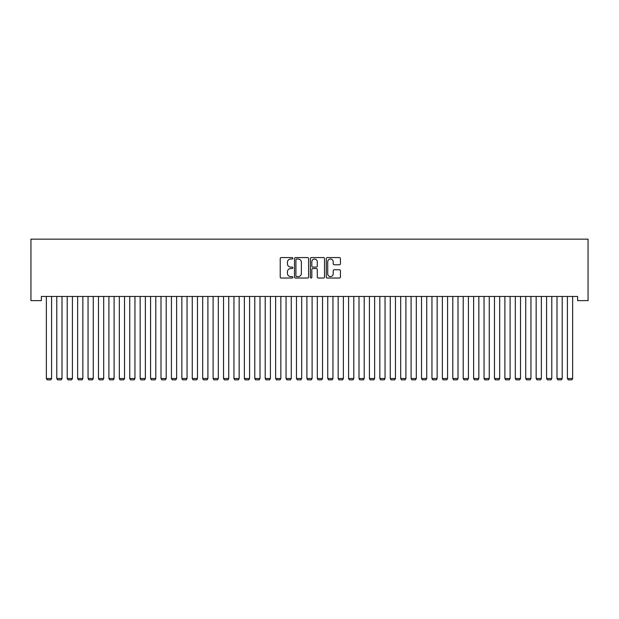 <?xml version="1.0" encoding="UTF-8"?>
<svg xmlns="http://www.w3.org/2000/svg" width="619" height="619" viewBox="0 0 619 619"><rect width="100%" height="100%" fill="white"/><g stroke="black" fill="none" stroke-linecap="round" stroke-linejoin="round"><path stroke-width="0.93" d="M292.826 258.293A0.72 0.72 0 0 0 292.114 257.574L281.243 257.574A1.021 1.021 0 0 0 280.221 258.603L280.221 277.01A1.021 1.021 0 0 0 281.243 278.032L292.114 278.032A0.72 0.72 0 0 0 292.826 277.32A0.72 0.72 0 0 0 292.114 276.6L290.706 276.6A3.273 3.273 0 0 1 287.433 273.327L287.433 271.795A3.273 3.273 0 0 1 290.706 268.522L292.114 268.522A0.72 0.72 0 0 0 292.826 267.803A0.72 0.72 0 0 0 292.114 267.091L290.706 267.091A3.273 3.273 0 0 1 287.433 263.818L287.433 262.286A3.273 3.273 0 0 1 290.706 259.013L292.114 259.013A0.72 0.72 0 0 0 292.826 258.293M339.39 264.785A1.021 1.021 0 0 0 340.419 263.764L340.419 258.603A1.021 1.021 0 0 0 339.39 257.574L327.327 257.574A1.021 1.021 0 0 0 326.298 258.603L326.298 277.01A1.021 1.021 0 0 0 327.327 278.032L339.39 278.032A1.021 1.021 0 0 0 340.419 277.01L340.419 270.774A1.021 1.021 0 0 0 339.39 269.752L334.229 269.752A1.021 1.021 0 0 0 333.208 270.774L333.208 273.869A2.739 2.739 0 0 1 330.469 276.6A2.739 2.739 0 0 1 327.73 273.869L327.73 261.744A2.739 2.739 0 0 1 330.469 259.013A2.739 2.739 0 0 1 333.208 261.744L333.208 263.764A1.021 1.021 0 0 0 334.229 264.785L339.39 264.785M577.628 296.462L41.372 296.462L41.372 300.633L30.95 300.633L30.95 239.151L588.05 239.151L588.05 300.633L577.628 300.633L577.628 296.462M308.602 258.603A1.021 1.021 0 0 0 307.581 257.574L295.511 257.574A1.021 1.021 0 0 0 294.489 258.603L294.489 277.01A1.021 1.021 0 0 0 295.511 278.032L307.581 278.032A1.021 1.021 0 0 0 308.602 277.01L308.602 258.603M311.419 257.574L323.489 257.574A1.021 1.021 0 0 1 324.511 258.603L324.511 277.01A1.021 1.021 0 0 1 323.489 278.032L318.321 278.032A1.021 1.021 0 0 1 317.299 277.01L317.299 269.544A1.021 1.021 0 0 0 316.278 268.522L312.85 268.522A1.021 1.021 0 0 0 311.829 269.544L311.829 277.32A0.72 0.72 0 0 1 311.109 278.032A0.72 0.72 0 0 1 310.398 277.32L310.398 258.603A1.021 1.021 0 0 1 311.419 257.574M296.64 259.013A0.72 0.72 0 0 0 295.921 259.725L295.921 275.888A0.72 0.72 0 0 0 296.64 276.6L298.118 276.6A3.273 3.273 0 0 0 301.391 273.327L301.391 262.286A3.273 3.273 0 0 0 298.118 259.013L296.64 259.013M317.299 261.798A2.739 2.739 0 0 0 314.56 259.059A2.739 2.739 0 0 0 311.829 261.798L311.829 266.069A1.021 1.021 0 0 0 312.85 267.091L316.278 267.091A1.021 1.021 0 0 0 317.299 266.069L317.299 261.798M51.586 296.462L51.586 378.495L46.371 378.495L46.371 296.462M51.586 378.495L50.804 379.849L47.152 379.849L46.371 378.495M62.001 296.462L62.001 378.495L56.793 378.495L56.793 296.462M62.001 378.495L61.219 379.849L57.575 379.849L56.793 378.495M72.423 296.462L72.423 378.495L67.216 378.495L67.216 296.462M72.423 378.495L71.642 379.849L67.997 379.849L67.216 378.495M82.845 296.462L82.845 378.495L77.638 378.495L77.638 296.462M82.845 378.495L82.064 379.849L78.42 379.849L77.638 378.495M93.268 296.462L93.268 378.495L88.053 378.495L88.053 296.462M93.268 378.495L92.486 379.849L88.834 379.849L88.053 378.495M103.69 296.462L103.69 378.495L98.475 378.495L98.475 296.462M103.69 378.495L102.909 379.849L99.257 379.849L98.475 378.495M114.105 296.462L114.105 378.495L108.898 378.495L108.898 296.462M114.105 378.495L113.323 379.849L109.679 379.849L108.898 378.495M124.527 296.462L124.527 378.495L119.32 378.495L119.32 296.462M124.527 378.495L123.746 379.849L120.101 379.849L119.32 378.495M134.95 296.462L134.95 378.495L129.742 378.495L129.742 296.462M134.95 378.495L134.168 379.849L130.524 379.849L129.742 378.495M145.372 296.462L145.372 378.495L140.157 378.495L140.157 296.462M145.372 378.495L144.591 379.849L140.939 379.849L140.157 378.495M155.795 296.462L155.795 378.495L150.579 378.495L150.579 296.462M155.795 378.495L155.013 379.849L151.361 379.849L150.579 378.495M166.209 296.462L166.209 378.495L161.002 378.495L161.002 296.462M166.209 378.495L165.428 379.849L161.783 379.849L161.002 378.495M176.632 296.462L176.632 378.495L171.424 378.495L171.424 296.462M176.632 378.495L175.85 379.849L172.206 379.849L171.424 378.495M187.054 296.462L187.054 378.495L181.847 378.495L181.847 296.462M187.054 378.495L186.273 379.849L182.628 379.849L181.847 378.495M197.476 296.462L197.476 378.495L192.261 378.495L192.261 296.462M197.476 378.495L196.695 379.849L193.043 379.849L192.261 378.495M207.899 296.462L207.899 378.495L202.684 378.495L202.684 296.462M207.899 378.495L207.117 379.849L203.465 379.849L202.684 378.495M218.314 296.462L218.314 378.495L213.106 378.495L213.106 296.462M218.314 378.495L217.532 379.849L213.888 379.849L213.106 378.495M228.736 296.462L228.736 378.495L223.529 378.495L223.529 296.462M228.736 378.495L227.954 379.849L224.31 379.849L223.529 378.495M239.158 296.462L239.158 378.495L233.951 378.495L233.951 296.462M239.158 378.495L238.377 379.849L234.733 379.849L233.951 378.495M249.581 296.462L249.581 378.495L244.366 378.495L244.366 296.462M249.581 378.495L248.799 379.849L245.155 379.849L244.366 378.495M260.003 296.462L260.003 378.495L254.788 378.495L254.788 296.462M260.003 378.495L259.222 379.849L255.57 379.849L254.788 378.495M270.418 296.462L270.418 378.495L265.211 378.495L265.211 296.462M270.418 378.495L269.636 379.849L265.992 379.849L265.211 378.495M280.84 296.462L280.84 378.495L275.633 378.495L275.633 296.462M280.84 378.495L280.059 379.849L276.414 379.849L275.633 378.495M291.263 296.462L291.263 378.495L286.055 378.495L286.055 296.462M291.263 378.495L290.481 379.849L286.837 379.849L286.055 378.495M301.685 296.462L301.685 378.495L296.47 378.495L296.47 296.462M301.685 378.495L300.904 379.849L297.259 379.849L296.47 378.495M312.108 296.462L312.108 378.495L306.892 378.495L306.892 296.462M312.108 378.495L311.326 379.849L307.674 379.849L306.892 378.495M322.53 296.462L322.53 378.495L317.315 378.495L317.315 296.462M322.53 378.495L321.741 379.849L318.096 379.849L317.315 378.495M332.945 296.462L332.945 378.495L327.737 378.495L327.737 296.462M332.945 378.495L332.163 379.849L328.519 379.849L327.737 378.495M343.367 296.462L343.367 378.495L338.16 378.495L338.16 296.462M343.367 378.495L342.586 379.849L338.941 379.849L338.16 378.495M353.789 296.462L353.789 378.495L348.582 378.495L348.582 296.462M353.789 378.495L353.008 379.849L349.364 379.849L348.582 378.495M364.212 296.462L364.212 378.495L358.997 378.495L358.997 296.462M364.212 378.495L363.43 379.849L359.778 379.849L358.997 378.495M374.634 296.462L374.634 378.495L369.419 378.495L369.419 296.462M374.634 378.495L373.845 379.849L370.201 379.849L369.419 378.495M385.049 296.462L385.049 378.495L379.842 378.495L379.842 296.462M385.049 378.495L384.267 379.849L380.623 379.849L379.842 378.495M395.471 296.462L395.471 378.495L390.264 378.495L390.264 296.462M395.471 378.495L394.69 379.849L391.046 379.849L390.264 378.495M405.894 296.462L405.894 378.495L400.686 378.495L400.686 296.462M405.894 378.495L405.112 379.849L401.468 379.849L400.686 378.495M416.316 296.462L416.316 378.495L411.101 378.495L411.101 296.462M416.316 378.495L415.535 379.849L411.883 379.849L411.101 378.495M426.739 296.462L426.739 378.495L421.524 378.495L421.524 296.462M426.739 378.495L425.957 379.849L422.305 379.849L421.524 378.495M437.153 296.462L437.153 378.495L431.946 378.495L431.946 296.462M437.153 378.495L436.372 379.849L432.727 379.849L431.946 378.495M447.576 296.462L447.576 378.495L442.368 378.495L442.368 296.462M447.576 378.495L446.794 379.849L443.15 379.849L442.368 378.495M457.998 296.462L457.998 378.495L452.791 378.495L452.791 296.462M457.998 378.495L457.217 379.849L453.572 379.849L452.791 378.495M468.421 296.462L468.421 378.495L463.205 378.495L463.205 296.462M468.421 378.495L467.639 379.849L463.987 379.849L463.205 378.495M478.843 296.462L478.843 378.495L473.628 378.495L473.628 296.462M478.843 378.495L478.061 379.849L474.409 379.849L473.628 378.495M489.258 296.462L489.258 378.495L484.05 378.495L484.05 296.462M489.258 378.495L488.476 379.849L484.832 379.849L484.05 378.495M499.68 296.462L499.68 378.495L494.473 378.495L494.473 296.462M499.68 378.495L498.899 379.849L495.254 379.849L494.473 378.495M510.102 296.462L510.102 378.495L504.895 378.495L504.895 296.462M510.102 378.495L509.321 379.849L505.677 379.849L504.895 378.495M520.525 296.462L520.525 378.495L515.31 378.495L515.31 296.462M520.525 378.495L519.743 379.849L516.091 379.849L515.31 378.495M530.947 296.462L530.947 378.495L525.732 378.495L525.732 296.462M530.947 378.495L530.166 379.849L526.514 379.849L525.732 378.495M541.362 296.462L541.362 378.495L536.155 378.495L536.155 296.462M541.362 378.495L540.58 379.849L536.936 379.849L536.155 378.495M551.784 296.462L551.784 378.495L546.577 378.495L546.577 296.462M551.784 378.495L551.003 379.849L547.358 379.849L546.577 378.495M562.207 296.462L562.207 378.495L556.999 378.495L556.999 296.462M562.207 378.495L561.425 379.849L557.781 379.849L556.999 378.495M572.629 296.462L572.629 378.495L567.414 378.495L567.414 296.462M572.629 378.495L571.848 379.849L568.196 379.849L567.414 378.495"/></g></svg>
